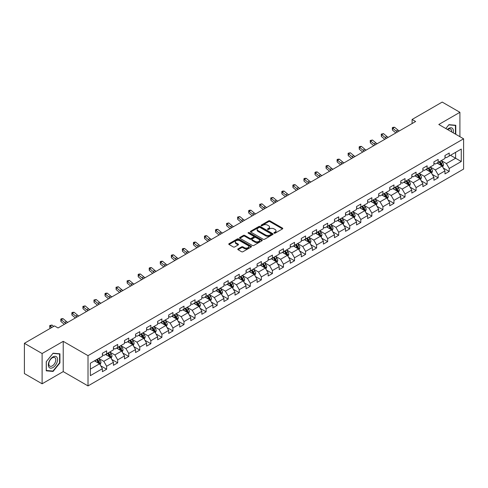 <?xml version="1.0" encoding="UTF-8"?>
<svg xmlns="http://www.w3.org/2000/svg" width="488" height="488" viewBox="0 0 488 488"><rect width="100%" height="100%" fill="white"/><g stroke="black" fill="none" stroke-linecap="round" stroke-linejoin="round"><path stroke-width="0.73" d="M274.128 233.172A0.689 0.397 0 0 0 275.098 233.172L282.485 228.909A0.982 0.567 0 0 0 282.778 228.506A0.982 0.567 0 0 0 282.485 228.103L269.974 220.881A0.982 0.567 0 0 0 268.583 220.881L261.196 225.145A0.689 0.397 0 0 0 262.166 225.706L263.124 225.157A3.148 1.818 0 0 1 267.57 225.157L268.613 225.755A3.148 1.818 0 0 1 269.535 227.042A3.148 1.818 0 0 1 268.613 228.329L267.662 228.878A0.689 0.397 0 0 0 268.632 229.439L269.589 228.89A3.148 1.818 0 0 1 274.043 228.89L275.079 229.488A3.148 1.818 0 0 1 276.007 230.775A3.148 1.818 0 0 1 275.079 232.062L274.128 232.611A0.689 0.397 0 0 0 274.128 233.172L274.128 232.611M238.059 248.898A0.982 0.567 0 0 0 237.766 249.301A0.982 0.567 0 0 0 238.059 249.704L241.566 251.729A0.982 0.567 0 0 0 242.957 251.729L251.161 246.995A0.982 0.567 0 0 0 251.448 246.593A0.982 0.567 0 0 0 251.161 246.19L238.644 238.961A0.982 0.567 0 0 0 237.259 238.961L229.049 243.701A0.982 0.567 0 0 0 228.762 244.104A0.982 0.567 0 0 0 229.049 244.506L233.294 246.952A0.982 0.567 0 0 0 234.685 246.952L238.193 244.927A0.982 0.567 0 0 0 238.486 244.525A0.982 0.567 0 0 0 238.193 244.122L236.094 242.908A2.629 1.519 0 0 1 235.32 241.834A2.629 1.519 0 0 1 236.942 240.431A2.629 1.519 0 0 1 239.809 240.761L248.05 245.519A2.629 1.519 0 0 1 248.819 246.593A2.629 1.519 0 0 1 247.196 247.995A2.629 1.519 0 0 1 244.329 247.666L242.957 246.873A0.982 0.567 0 0 0 241.566 246.873L238.059 248.898L238.059 249.704M63.22 341.338L42.108 353.525L24.4 343.302L24.4 373.564L42.108 383.794L63.22 371.606L88.011 385.916L88.011 355.654L63.22 341.338L63.22 371.606M459.916 136.683L459.916 112.307L438.803 124.495L463.6 138.812L88.011 355.654M459.916 112.307L442.207 102.084L412.098 119.462L412.098 123.556M24.4 343.302L54.503 325.917L58.048 327.966L415.642 121.512L412.098 119.462M263.191 239.248A0.982 0.567 0 0 0 264.581 239.248L272.786 234.508A0.982 0.567 0 0 0 273.079 234.106A0.982 0.567 0 0 0 272.786 233.703L260.275 226.481A0.982 0.567 0 0 0 258.884 226.481L250.673 231.214A0.982 0.567 0 0 0 250.387 231.617A0.982 0.567 0 0 0 250.673 232.02L263.191 239.248M248.551 233.325A0.689 0.397 0 0 1 249.252 233.416L249.252 232.599L261.977 239.95A0.982 0.567 0 0 1 262.263 240.352A0.982 0.567 0 0 1 261.977 240.749L253.772 245.488A0.982 0.567 0 0 1 252.381 245.488L239.864 238.26L239.864 237.461A0.982 0.567 0 0 0 239.577 237.863A0.982 0.567 0 0 0 239.864 238.26M239.864 237.461L243.378 235.429A0.982 0.567 0 0 1 244.769 235.429L249.844 238.364A0.982 0.567 0 0 0 251.235 238.364L253.565 237.016A0.982 0.567 0 0 0 253.851 236.619A0.982 0.567 0 0 0 253.565 236.216L248.276 233.166A0.689 0.397 0 0 1 249.252 232.599M88.011 385.916L463.6 169.074L463.6 138.812M100.729 365.817L106.646 369.233L106.646 366.244L113.442 362.322L113.442 365.305L117.693 362.852L117.693 359.863L124.495 355.941L124.495 358.924L128.747 356.472L128.747 353.483L135.548 349.56L135.548 352.543L139.794 350.091L139.794 347.102L146.595 343.18L146.595 346.163L150.847 343.711L150.847 340.728L157.648 336.799L157.648 339.782L161.9 337.33L161.9 334.347L168.696 330.419L168.696 333.402L172.947 330.949L172.947 327.966L179.749 324.038L179.749 327.021L184 324.569L184 321.586L190.802 317.657L190.802 320.647L195.047 318.188L195.047 315.205L201.849 311.277L201.849 314.266L206.101 311.808L206.101 308.825L212.902 304.896L212.902 307.885L217.154 305.427L217.154 302.444L223.955 298.516L223.955 301.505L228.201 299.046L228.201 296.064L235.002 292.135L235.002 295.124L239.254 292.672L239.254 289.683L246.056 285.755L246.056 288.743L250.307 286.291L250.307 283.302L257.103 279.38L257.103 282.363L261.354 279.911L261.354 276.922L268.156 272.999L268.156 275.982L272.408 273.53L272.408 270.541L279.209 266.619L279.209 269.602L283.455 267.149L283.455 264.161L290.256 260.238L290.256 263.221L294.508 260.769L294.508 257.78L301.31 253.858L301.31 256.841L305.561 254.388L305.561 251.405L312.357 247.477L312.357 250.46L316.608 248.008L316.608 245.025L323.41 241.096L323.41 244.079L327.661 241.627L327.661 238.644L334.463 234.716L334.463 237.705L338.709 235.246L338.709 232.264L345.51 228.335L345.51 231.324L349.762 228.866L349.762 225.883L356.563 221.955L356.563 224.944L360.815 222.485L360.815 219.502L367.616 215.574L367.616 218.563L371.862 216.105L371.862 213.122L378.664 209.193L378.664 212.182L382.915 209.73L382.915 206.741L389.717 202.813L389.717 205.802L393.969 203.35L393.969 200.361L400.764 196.438L400.764 199.421L405.016 196.969L405.016 193.98L411.817 190.058L411.817 193.041L416.069 190.588L416.069 187.599L422.87 183.677L422.87 186.66L427.116 184.208L427.116 181.219L433.917 177.296L433.917 180.279L438.169 177.827L438.169 174.838L444.971 170.916L444.971 173.899L449.222 171.447L449.222 168.464L461.264 161.51L461.264 149.072L455.597 152.347L455.597 158.234L461.264 161.51M106.646 369.233L102.395 371.685L102.395 368.696L90.353 375.65L90.353 363.218L102.395 356.264L102.395 353.281L106.646 350.829L106.646 353.812L113.442 349.884L113.442 346.901L117.693 344.449L117.693 347.432L124.495 343.503L124.495 340.52L128.747 338.068L128.747 341.051L135.548 337.123L135.548 334.14L139.794 331.688L139.794 334.67L146.595 330.748L146.595 327.759L150.847 325.307L150.847 328.29L157.648 324.368L157.648 321.379L161.9 318.926L161.9 321.909L168.696 317.987L168.696 314.998L172.947 312.546L172.947 315.529L179.749 311.606L179.749 308.617L184 306.165L184 309.148L190.802 305.226L190.802 302.237L195.047 299.784L195.047 302.774L201.849 298.845L201.849 295.856L206.101 293.404L206.101 296.393L212.902 292.464L212.902 289.482L217.154 287.023L217.154 290.012L223.955 286.084L223.955 283.101L228.201 280.643L228.201 283.632L235.002 279.703L235.002 276.72L239.254 274.262L239.254 277.251L246.056 273.323L246.056 270.34L250.307 267.881L250.307 270.87L257.103 266.942L257.103 263.959L261.354 261.507L261.354 264.49L268.156 260.561L268.156 257.579L272.408 255.126L272.408 258.109L279.209 254.181L279.209 251.198L283.455 248.746L283.455 251.729L290.256 247.806L290.256 244.817L294.508 242.365L294.508 245.348L301.31 241.426L301.31 238.437L305.561 235.985L305.561 238.968L312.357 235.045L312.357 232.056L316.608 229.604L316.608 232.587L323.41 228.665L323.41 225.676L327.661 223.223L327.661 226.206L334.463 222.284L334.463 219.295L338.709 216.843L338.709 219.832L345.51 215.903L345.51 212.914L349.762 210.462L349.762 213.451L356.563 209.523L356.563 206.54L360.815 204.082L360.815 207.071L367.616 203.142L367.616 200.159L371.862 197.701L371.862 200.69L378.664 196.762L378.664 193.779L382.915 191.32L382.915 194.309L389.717 190.381L389.717 187.398L393.969 184.94L393.969 187.929L400.764 184L400.764 181.017L405.016 178.565L405.016 181.548L411.817 177.62L411.817 174.637L416.069 172.185L416.069 175.168L422.87 171.239L422.87 168.256L427.116 165.804L427.116 168.787L433.917 164.859L433.917 161.876L438.169 159.424L438.169 162.406L444.971 158.484L444.971 155.495L449.222 153.043L449.222 156.026L461.264 149.072M105.512 354.465L110.611 357.411L103.81 361.34L98.71 358.393M102.395 354.63L103.81 355.447L106.646 353.812M103.81 361.34L106.646 366.244M110.611 357.411L113.442 362.322M116.559 348.084L121.664 351.031L114.863 354.959L109.763 352.013M113.442 348.249L114.863 349.066L117.693 347.432M114.863 354.959L117.693 359.863M121.664 351.031L124.495 355.941M127.612 341.704L132.712 344.65L125.91 348.578L120.811 345.632M124.495 341.868L125.91 342.686L128.747 341.051M125.91 348.578L128.747 353.483M132.712 344.65L135.548 349.56M138.665 335.323L143.765 338.269L136.963 342.198L131.864 339.251M135.548 335.488L136.963 336.305L139.794 334.67M136.963 342.198L139.794 347.102M143.765 338.269L146.595 343.18M149.712 328.949L154.812 331.889L148.017 335.817L142.911 332.871M146.595 329.107L148.017 329.925L150.847 328.29M148.017 335.817L150.847 340.728M154.812 331.889L157.648 336.799M160.766 322.568L165.865 325.508L159.064 329.437L153.964 326.49M157.648 322.727L159.064 323.55L161.9 321.909M159.064 329.437L161.9 334.347M165.865 325.508L168.696 330.419M171.813 316.187L176.918 319.128L170.117 323.056L165.017 320.11M168.696 316.352L170.117 317.17L172.947 315.529M170.117 323.056L172.947 327.966M176.918 319.128L179.749 324.038M182.866 309.807L187.965 312.753L181.164 316.675L176.064 313.729M179.749 309.971L181.164 310.789L184 309.148M181.164 316.675L184 321.586M187.965 312.753L190.802 317.657M193.919 303.426L199.019 306.373L192.217 310.295L187.118 307.349M190.802 303.591L192.217 304.408L195.047 302.774M192.217 310.295L195.047 315.205M199.019 306.373L201.849 311.277M204.966 297.046L210.066 299.992L203.27 303.914L198.165 300.974M201.849 297.21L203.27 298.028L206.101 296.393M203.27 303.914L206.101 308.825M210.066 299.992L212.902 304.896M216.019 290.665L221.119 293.611L214.317 297.534L209.218 294.593M212.902 290.83L214.317 291.647L217.154 290.012M214.317 297.534L217.154 302.444M221.119 293.611L223.955 298.516M227.072 284.284L232.172 287.231L225.371 291.153L220.271 288.213M223.955 284.449L225.371 285.267L228.201 283.632M225.371 291.153L228.201 296.064M232.172 287.231L235.002 292.135M238.12 277.904L243.219 280.85L236.418 284.779L231.318 281.832M235.002 278.069L236.418 278.886L239.254 277.251M236.418 284.779L239.254 289.683M243.219 280.85L246.056 285.755M249.173 271.523L254.272 274.469L247.471 278.398L242.371 275.452M246.056 271.688L247.471 272.505L250.307 270.87M247.471 278.398L250.307 283.302M254.272 274.469L257.103 279.38M260.22 265.143L265.32 268.089L258.524 272.017L253.418 269.071M257.103 265.307L258.524 266.125L261.354 264.49M258.524 272.017L261.354 276.922M265.32 268.089L268.156 272.999M271.273 258.762L276.373 261.708L269.571 265.637L264.472 262.69M268.156 258.927L269.571 259.744L272.408 258.109M269.571 265.637L272.408 270.541M276.373 261.708L279.209 266.619M282.326 252.381L287.426 255.328L280.624 259.256L275.525 256.31M279.209 252.546L280.624 253.364L283.455 251.729M280.624 259.256L283.455 264.161M287.426 255.328L290.256 260.238M293.373 246.007L298.473 248.947L291.671 252.875L286.572 249.929M290.256 246.166L291.671 246.983L294.508 245.348M291.671 252.875L294.508 257.78M298.473 248.947L301.31 253.858M304.427 239.626L309.526 242.566L302.725 246.495L297.625 243.549M301.31 239.785L302.725 240.608L305.561 238.968M302.725 246.495L305.561 251.405M309.526 242.566L312.357 247.477M315.474 233.246L320.579 236.186L313.778 240.114L308.678 237.168M312.357 233.404L313.778 234.228L316.608 232.587M313.778 240.114L316.608 245.025M320.579 236.186L323.41 241.096M326.527 226.865L331.626 229.805L324.825 233.734L319.725 230.787M323.41 227.03L324.825 227.847L327.661 226.206M324.825 233.734L327.661 238.644M331.626 229.805L334.463 234.716M337.58 220.484L342.68 223.431L335.878 227.353L330.779 224.407M334.463 220.649L335.878 221.467L338.709 219.832M335.878 227.353L338.709 232.264M342.68 223.431L345.51 228.335M348.627 214.104L353.727 217.05L346.931 220.972L341.826 218.032M345.51 214.269L346.931 215.086L349.762 213.451M346.931 220.972L349.762 225.883M353.727 217.05L356.563 221.955M359.68 207.723L364.78 210.67L357.978 214.592L352.879 211.652M356.563 207.888L357.978 208.705L360.815 207.071M357.978 214.592L360.815 219.502M364.78 210.67L367.616 215.574M370.727 201.343L375.833 204.289L369.032 208.211L363.932 205.271M367.616 201.507L369.032 202.325L371.862 200.69M369.032 208.211L371.862 213.122M375.833 204.289L378.664 209.193M381.781 194.962L386.88 197.908L380.079 201.837L374.979 198.891M378.664 195.127L380.079 195.944L382.915 194.309M380.079 201.837L382.915 206.741M386.88 197.908L389.717 202.813M392.834 188.581L397.933 191.528L391.132 195.456L386.032 192.51M389.717 188.746L391.132 189.564L393.969 187.929M391.132 195.456L393.969 200.361M397.933 191.528L400.764 196.438M403.881 182.201L408.981 185.147L402.185 189.076L397.079 186.129M400.764 182.366L402.185 183.183L405.016 181.548M402.185 189.076L405.016 193.98M408.981 185.147L411.817 190.058M414.934 175.82L420.034 178.767L413.232 182.695L408.133 179.749M411.817 175.985L413.232 176.802L416.069 175.168M413.232 182.695L416.069 187.599M420.034 178.767L422.87 183.677M425.987 169.44L431.087 172.386L424.285 176.314L419.186 173.368M422.87 169.604L424.285 170.422L427.116 168.787M424.285 176.314L427.116 181.219M431.087 172.386L433.917 177.296M437.035 163.059L442.134 166.005L435.333 169.934L430.233 166.987M433.917 163.224L435.333 164.041L438.169 162.406M435.333 169.934L438.169 174.838M442.134 166.005L444.971 170.916M450.497 155.294L455.597 158.234L446.386 163.553L441.286 160.607M444.971 156.843L446.386 157.661L449.222 156.026M446.386 163.553L449.222 168.464M42.108 353.525L42.108 383.794M90.353 369.111L99.558 363.792L94.459 360.845M99.558 363.792L102.395 368.696M443.305 168.031L449.222 171.447M432.252 174.411L438.169 177.827M421.205 180.792L427.116 184.208M410.152 187.172L416.069 190.588M399.099 193.553L405.016 196.969M388.051 199.934L393.969 203.35M376.998 206.314L382.915 209.73M365.951 212.695L371.862 216.105M354.898 219.075L360.815 222.485M343.845 225.45L349.762 228.866M332.798 231.831L338.709 235.246M321.745 238.211L327.661 241.627M310.697 244.592L316.608 248.008M299.644 250.972L305.561 254.388M288.591 257.353L294.508 260.769M277.544 263.733L283.455 267.149M266.491 270.114L272.408 273.53M255.438 276.495L261.354 279.911M244.39 282.875L250.307 286.291M233.337 289.256L239.254 292.672M222.29 295.636L228.201 299.046M211.237 302.017L217.154 305.427M200.184 308.392L206.101 311.808M189.137 314.772L195.047 318.188M178.083 321.153L184 324.569M167.036 327.533L172.947 330.949M155.983 333.914L161.9 337.33M144.93 340.295L150.847 343.711M133.883 346.675L139.794 350.091M122.83 353.056L128.747 356.472M111.782 359.436L117.693 362.852M455.774 134.292L455.774 125.276L448.936 124.666L445.819 128.545L448.795 124.867L455.42 125.459L455.42 134.084M46.256 370.825L53.088 371.435L59.926 362.932L59.926 353.812L53.088 353.202L46.256 361.706L46.256 370.825M59.573 362.724L59.926 362.932M52.368 371.014L53.088 371.435M274.402 233.27L275.079 232.88A3.148 1.818 0 0 0 276.007 231.593L276.007 230.775M269.535 227.042L269.535 227.859A3.148 1.818 0 0 1 268.613 229.146L267.936 229.537M282.473 228.915L269.974 221.698A0.982 0.567 0 0 0 268.583 221.698L261.47 225.804M272.774 234.514L260.275 227.298A0.982 0.567 0 0 0 258.884 227.298L250.692 232.026L250.673 231.214M271.047 234.386A0.689 0.397 0 0 0 271.047 233.825L260.061 227.481A0.689 0.397 0 0 0 259.091 227.481L258.079 228.067A3.148 1.818 0 0 0 257.158 229.348A3.148 1.818 0 0 0 258.079 230.635L265.594 234.972A3.148 1.818 0 0 0 270.041 234.972L271.047 234.386L271.047 235.204A0.689 0.397 0 0 0 271.249 234.923L271.249 234.106M257.158 229.348L257.158 230.165A3.148 1.818 0 0 0 258.079 231.452L258.079 230.635M271.047 235.204L270.041 235.789A3.148 1.818 0 0 1 265.594 235.789L258.079 231.452M239.876 238.272L243.378 236.247L243.378 235.429M253.851 236.619L253.851 237.436A0.982 0.567 0 0 1 253.565 237.833L251.235 239.181A0.982 0.567 0 0 1 249.844 239.181L244.769 236.247A0.982 0.567 0 0 0 243.378 236.247M249.252 233.416L261.964 240.761M255.108 241.401A2.629 1.519 0 0 0 257.975 241.731A2.629 1.519 0 0 0 259.598 240.328A2.629 1.519 0 0 0 258.829 239.254L255.925 237.577A0.982 0.567 0 0 0 254.535 237.577L252.204 238.925A0.982 0.567 0 0 0 251.918 239.327A0.982 0.567 0 0 0 252.204 239.73L255.108 241.401L255.108 242.219A2.629 1.519 0 0 0 257.975 242.548A2.629 1.519 0 0 0 259.598 241.145L259.598 240.328M251.918 239.327L251.918 240.145A0.982 0.567 0 0 0 252.204 240.547L252.204 239.73M255.108 242.219L252.204 240.547M248.819 246.593L248.819 247.41A2.629 1.519 0 0 1 247.196 248.813A2.629 1.519 0 0 1 244.329 248.484L242.957 247.691A0.982 0.567 0 0 0 241.566 247.691L238.071 249.71M235.32 241.834L235.32 242.652A2.629 1.519 0 0 0 236.094 243.726L236.094 242.908M238.181 244.933L236.094 243.726M251.149 247.001L238.644 239.785A0.982 0.567 0 0 0 237.259 239.785L229.067 244.512L229.049 243.701M442.695 166.975L443.537 164.852A2.653 1.531 -120 0 0 442.689 162.596L441.231 160.644M438.681 164.011L437.687 162.687M439.035 161.906L440.493 163.858A2.653 1.531 60 0 1 441.256 165.456L442.104 164.968A2.653 1.531 -120 0 0 441.347 163.37L439.883 161.418M439.218 161.803L440.841 163.968A1.354 0.781 60 0 1 441.085 164.377L442.104 164.968M397.555 131.949A5.008 2.891 60 0 1 396.177 131.107L392.797 128.271L392.407 130.04L395.78 132.876A7.515 4.337 -120 0 0 395.853 132.931M399.33 130.93A5.008 2.891 60 0 1 397.946 130.083L394.572 127.246L392.797 128.271L392.315 127.74L393.023 127.331L394.572 127.246M392.407 130.04L392.315 127.74M454.981 125.203L455.42 125.459M453.181 132.791A6.515 3.758 120 0 0 452.053 128.057A6.515 3.758 120 0 0 447.386 129.448M451.601 131.882A4.929 2.849 120 0 0 450.613 129.058A4.929 2.849 120 0 0 447.673 129.613M52.948 367.555A6.515 3.758 120 0 0 57.553 359.577A6.515 3.758 120 0 0 52.948 356.923A6.515 3.758 120 0 0 48.343 364.896A6.515 3.758 120 0 0 52.948 367.555M52.301 365.89A4.929 2.849 120 0 0 55.522 361.547A4.929 2.849 120 0 0 54.766 357.594A4.929 2.849 120 0 0 52.301 357.838A4.929 2.849 120 0 0 49.081 362.181A4.929 2.849 120 0 0 49.837 366.134A4.929 2.849 120 0 0 52.301 365.89M46.323 361.645L52.948 353.404L59.573 353.995L59.573 362.828L52.948 371.069L46.323 370.477L46.311 361.639M59.133 353.745L59.573 353.995M431.642 173.356L432.49 171.233A2.653 1.531 -120 0 0 431.642 168.97L430.178 167.024M427.628 170.391L426.634 169.068M427.982 168.287L429.446 170.239A2.653 1.531 60 0 1 430.202 171.837L431.056 171.349A2.653 1.531 -120 0 0 430.294 169.751L428.83 167.799M428.165 168.183L429.788 170.349A1.354 0.781 60 0 1 430.038 170.757L431.056 171.349M420.595 179.736L421.437 177.614A2.653 1.531 -120 0 0 420.589 175.351L419.125 173.399M416.581 176.772L415.587 175.448M416.929 174.667L418.393 176.619A2.653 1.531 60 0 1 419.155 178.218L420.003 177.73A2.653 1.531 -120 0 0 419.241 176.131L417.783 174.179M417.118 174.564L418.741 176.729A1.354 0.781 60 0 1 418.985 177.138L420.003 177.73M386.508 138.33A5.008 2.891 60 0 1 385.123 137.488L381.75 134.651L381.354 136.414L384.733 139.257A7.515 4.337 -120 0 0 384.8 139.312M388.277 137.305A5.008 2.891 60 0 1 386.892 136.463L383.519 133.627L381.75 134.651L381.262 134.121L383.519 133.627M381.354 136.414L381.262 134.121M375.455 144.71A5.008 2.891 60 0 1 374.07 143.868L370.697 141.032L370.307 142.795L373.68 145.637A7.515 4.337 -120 0 0 373.753 145.692M377.23 143.685A5.008 2.891 60 0 1 375.845 142.844L372.466 140.007L370.697 141.032L370.215 140.501L372.466 140.007M370.307 142.795L370.215 140.501M409.542 186.117L410.384 183.994A2.653 1.531 -120 0 0 409.536 181.731L408.078 179.779M405.528 183.153L404.534 181.829M405.882 181.048L407.34 183A2.653 1.531 60 0 1 408.102 184.598L408.95 184.104A2.653 1.531 -120 0 0 408.194 182.512L406.73 180.56M406.065 180.944L407.687 183.11A1.354 0.781 60 0 1 407.931 183.519L408.95 184.104M398.495 192.498L399.337 190.375A2.653 1.531 -120 0 0 398.489 188.112L397.025 186.16M394.475 189.533L393.487 188.209M394.829 187.429L396.293 189.381A2.653 1.531 60 0 1 397.049 190.979L397.903 190.485A2.653 1.531 -120 0 0 397.14 188.893L395.683 186.941M395.012 187.325L396.634 189.49A1.354 0.781 60 0 1 396.884 189.899L397.903 190.485M387.441 198.878L388.283 196.756A2.653 1.531 -120 0 0 387.435 194.492L385.977 192.54M383.428 195.914L382.433 194.584M383.781 193.809L385.239 195.761A2.653 1.531 60 0 1 386.002 197.359L386.85 196.865A2.653 1.531 -120 0 0 386.093 195.273L384.629 193.321M383.965 193.706L385.587 195.871A1.354 0.781 60 0 1 385.831 196.28L386.85 196.865M364.408 151.091A5.008 2.891 60 0 1 363.023 150.249L359.644 147.413L359.253 149.175L362.627 152.012A7.515 4.337 -120 0 0 362.7 152.073M366.177 150.066A5.008 2.891 60 0 1 364.792 149.224L361.419 146.388L359.644 147.413L359.162 146.882L359.87 146.473L361.419 146.388M359.253 149.175L359.162 146.882M353.355 157.471A5.008 2.891 60 0 1 351.97 156.63L348.597 153.793L348.2 155.556L351.58 158.393A7.515 4.337 -120 0 0 351.653 158.454M355.124 156.447A5.008 2.891 60 0 1 353.745 155.605L350.366 152.768L348.597 153.793L348.109 153.256L350.366 152.768M348.2 155.556L348.109 153.256M342.301 163.852A5.008 2.891 60 0 1 340.923 163.01L337.543 160.174L337.153 161.937L340.526 164.773A7.515 4.337 -120 0 0 340.6 164.834M344.077 162.827A5.008 2.891 60 0 1 342.692 161.986L339.319 159.149L337.543 160.174L337.062 159.637L337.769 159.228L339.319 159.149M337.153 161.937L337.062 159.637M331.254 170.233A5.008 2.891 60 0 1 329.87 169.391L326.496 166.548L326.1 168.317L329.479 171.154A7.515 4.337 -120 0 0 329.546 171.215M333.023 169.208A5.008 2.891 60 0 1 331.639 168.366L328.265 165.53L326.496 166.548L326.008 166.018L326.716 165.609L328.265 165.53M326.1 168.317L326.008 166.018M320.201 176.613A5.008 2.891 60 0 1 318.816 175.771L315.443 172.929L315.047 174.698L318.426 177.534A7.515 4.337 -120 0 0 318.499 177.595M321.97 175.589A5.008 2.891 60 0 1 320.592 174.747L317.212 171.91L315.443 172.929L314.961 172.398L315.669 171.989L317.212 171.91M315.047 174.698L314.961 172.398M309.154 182.994A5.008 2.891 60 0 1 307.769 182.146L304.39 179.309L304 181.079L307.373 183.915A7.515 4.337 -120 0 0 307.446 183.976M310.923 181.969A5.008 2.891 60 0 1 309.538 181.127L306.165 178.291L304.39 179.309L303.908 178.779L304.616 178.37L306.165 178.291M304 181.079L303.908 178.779M298.101 189.368A5.008 2.891 60 0 1 296.716 188.527L293.343 185.69L292.946 187.459L296.326 190.296A7.515 4.337 -120 0 0 296.393 190.357M299.87 188.35A5.008 2.891 60 0 1 298.491 187.508L295.112 184.671L293.343 185.69L292.855 185.159L293.562 184.751L295.112 184.671M292.946 187.459L292.855 185.159M287.048 195.749A5.008 2.891 60 0 1 285.669 194.907L282.29 192.071L281.899 193.84L285.273 196.676A7.515 4.337 -120 0 0 285.346 196.737M288.823 194.73A5.008 2.891 60 0 1 287.438 193.889L284.059 191.052L282.29 192.071L281.808 191.54L282.515 191.131L284.059 191.052M281.899 193.84L281.808 191.54M276.001 202.13A5.008 2.891 60 0 1 274.616 201.288L271.243 198.451L270.846 200.22L274.219 203.057A7.515 4.337 -120 0 0 274.293 203.118M277.77 201.111A5.008 2.891 60 0 1 276.385 200.269L273.012 197.426L271.243 198.451L270.755 197.921L273.012 197.426M270.846 200.22L270.755 197.921M264.947 208.51A5.008 2.891 60 0 1 263.563 207.668L260.189 204.832L259.793 206.601L263.172 209.437A7.515 4.337 -120 0 0 263.245 209.498M266.716 207.491A5.008 2.891 60 0 1 265.338 206.65L261.958 203.807L260.189 204.832L259.701 204.301L261.958 203.807M259.793 206.601L259.701 204.301M253.894 214.891A5.008 2.891 60 0 1 252.516 214.049L249.136 211.213L248.746 212.981L252.119 215.818A7.515 4.337 -120 0 0 252.192 215.879M255.669 213.872A5.008 2.891 60 0 1 254.285 213.024L250.911 210.188L249.136 211.213L248.654 210.682L249.362 210.273L250.911 210.188M248.746 212.981L248.654 210.682M242.847 221.271A5.008 2.891 60 0 1 241.462 220.43L238.089 217.593L237.693 219.356L241.072 222.199A7.515 4.337 -120 0 0 241.139 222.254M244.616 220.253A5.008 2.891 60 0 1 243.231 219.405L239.858 216.568L238.089 217.593L237.601 217.062L239.858 216.568M237.693 219.356L237.601 217.062M231.794 227.652A5.008 2.891 60 0 1 230.415 226.81L227.036 223.974L226.645 225.737L230.019 228.579A7.515 4.337 -120 0 0 230.092 228.634M233.569 226.627A5.008 2.891 60 0 1 232.184 225.785L228.805 222.949L227.036 223.974L226.554 223.443L228.805 222.949M226.645 225.737L226.554 223.443M220.747 234.033A5.008 2.891 60 0 1 219.362 233.191L215.983 230.354L215.592 232.117L218.966 234.954A7.515 4.337 -120 0 0 219.039 235.015M222.516 233.008A5.008 2.891 60 0 1 221.131 232.166L217.758 229.329L215.983 230.354L215.501 229.824L216.208 229.415L217.758 229.329M215.592 232.117L215.501 229.824M209.694 240.413A5.008 2.891 60 0 1 208.309 239.571L204.936 236.735L204.539 238.498L207.919 241.334A7.515 4.337 -120 0 0 207.992 241.395M211.463 239.388A5.008 2.891 60 0 1 210.084 238.547L206.705 235.71L204.936 236.735L204.448 236.204L205.161 235.789L206.705 235.71M204.539 238.498L204.448 236.204M198.64 246.794A5.008 2.891 60 0 1 197.262 245.952L193.882 243.115L193.492 244.878L196.865 247.715A7.515 4.337 -120 0 0 196.939 247.776M200.416 245.769A5.008 2.891 60 0 1 199.031 244.927L195.657 242.091L193.882 243.115L193.4 242.579L194.108 242.17L195.657 242.091M193.492 244.878L193.4 242.579M187.593 253.174A5.008 2.891 60 0 1 186.209 252.333L182.835 249.49L182.439 251.259L185.818 254.096A7.515 4.337 -120 0 0 185.885 254.156M189.362 252.15A5.008 2.891 60 0 1 187.978 251.308L184.604 248.471L182.835 249.49L182.347 248.959L183.055 248.551L184.604 248.471M182.439 251.259L182.347 248.959M176.54 259.555A5.008 2.891 60 0 1 175.155 258.713L171.782 255.871L171.386 257.64L174.765 260.476A7.515 4.337 -120 0 0 174.838 260.537M178.309 258.53A5.008 2.891 60 0 1 176.93 257.688L173.551 254.852L171.782 255.871L171.3 255.34L172.008 254.931L173.551 254.852M171.386 257.64L171.3 255.34M165.493 265.936A5.008 2.891 60 0 1 164.108 265.094L160.729 262.251L160.339 264.02L163.712 266.857A7.515 4.337 -120 0 0 163.785 266.918M167.262 264.911A5.008 2.891 60 0 1 165.877 264.069L162.504 261.233L160.729 262.251L160.247 261.721L160.955 261.312L162.504 261.233M160.339 264.02L160.247 261.721M376.388 205.259L377.23 203.136A2.653 1.531 -120 0 0 376.388 200.873L374.924 198.921M372.375 202.294L371.38 200.964M372.728 200.19L374.192 202.142A2.653 1.531 60 0 1 374.949 203.74L375.803 203.246A2.653 1.531 -120 0 0 375.04 201.648L373.576 199.702M372.911 200.08L374.534 202.245A1.354 0.781 60 0 1 374.778 202.66L375.803 203.246M365.341 211.639L366.183 209.517A2.653 1.531 -120 0 0 365.335 207.254L363.871 205.302M361.321 208.675L360.333 207.345M361.675 206.57L363.139 208.522A2.653 1.531 60 0 1 363.902 210.121L364.75 209.626A2.653 1.531 -120 0 0 363.987 208.028L362.529 206.076M361.864 206.461L363.487 208.626A1.354 0.781 60 0 1 363.731 209.041L364.75 209.626M354.288 218.02L355.13 215.897A2.653 1.531 -120 0 0 354.282 213.634L352.824 211.682M350.274 215.055L349.28 213.726M350.628 212.951L352.086 214.903A2.653 1.531 60 0 1 352.848 216.501L353.696 216.007A2.653 1.531 -120 0 0 352.94 214.409L351.476 212.457M350.811 212.841L352.434 215.007A1.354 0.781 60 0 1 352.678 215.421L353.696 216.007M343.241 224.395L344.083 222.272A2.653 1.531 -120 0 0 343.235 220.015L341.771 218.063M339.221 221.43L338.227 220.106M339.575 219.332L341.039 221.284A2.653 1.531 60 0 1 341.795 222.876L342.649 222.388A2.653 1.531 -120 0 0 341.887 220.789L340.423 218.838M339.758 219.222L341.38 221.387A1.354 0.781 60 0 1 341.63 221.802L342.649 222.388M332.188 230.775L333.03 228.652A2.653 1.531 -120 0 0 332.182 226.395L330.718 224.443M328.174 227.811L327.18 226.487M328.522 225.712L329.986 227.664A2.653 1.531 60 0 1 330.748 229.256L331.596 228.768A2.653 1.531 -120 0 0 330.84 227.17L329.376 225.218M328.711 225.602L330.333 227.768A1.354 0.781 60 0 1 330.577 228.177L331.596 228.768M321.135 237.156L321.976 235.033A2.653 1.531 -120 0 0 321.135 232.776L319.67 230.824M317.121 234.191L316.126 232.868M317.475 232.093L318.939 234.045A2.653 1.531 60 0 1 319.695 235.637L320.543 235.149A2.653 1.531 -120 0 0 319.786 233.551L318.322 231.599M317.657 231.983L319.28 234.149A1.354 0.781 60 0 1 319.524 234.557L320.543 235.149M310.087 243.536L310.929 241.414A2.653 1.531 -120 0 0 310.081 239.157L308.617 237.205M306.067 240.572L305.079 239.248M306.421 238.473L307.885 240.419A2.653 1.531 60 0 1 308.648 242.017L309.496 241.529A2.653 1.531 -120 0 0 308.733 239.931L307.275 237.979M306.61 238.364L308.227 240.529A1.354 0.781 60 0 1 308.477 240.938L309.496 241.529M299.034 249.917L299.876 247.794A2.653 1.531 -120 0 0 299.028 245.537L297.57 243.585M295.02 246.952L294.026 245.629M295.374 244.848L296.832 246.8A2.653 1.531 60 0 1 297.595 248.398L298.442 247.91A2.653 1.531 -120 0 0 297.686 246.312L296.222 244.36M295.557 244.744L297.18 246.91A1.354 0.781 60 0 1 297.424 247.318L298.442 247.91M287.981 256.298L288.829 254.175A2.653 1.531 -120 0 0 287.981 251.918L286.517 249.966M283.967 253.333L282.973 252.009M284.321 251.228L285.785 253.18A2.653 1.531 60 0 1 286.541 254.779L287.395 254.291A2.653 1.531 -120 0 0 286.633 252.692L285.169 250.74M284.504 251.125L286.127 253.29A1.354 0.781 60 0 1 286.377 253.699L287.395 254.291M276.934 262.678L277.776 260.555A2.653 1.531 -120 0 0 276.928 258.292L275.464 256.34M272.92 259.714L271.926 258.39M273.268 257.609L274.732 259.561A2.653 1.531 60 0 1 275.494 261.159L276.342 260.671A2.653 1.531 -120 0 0 275.58 259.073L274.122 257.121M273.457 257.505L275.079 259.671A1.354 0.781 60 0 1 275.324 260.08L276.342 260.671M265.881 269.059L266.722 266.936A2.653 1.531 -120 0 0 265.875 264.673L264.417 262.721M261.867 266.094L260.873 264.771M262.221 263.99L263.679 265.942A2.653 1.531 60 0 1 264.441 267.54L265.289 267.052A2.653 1.531 -120 0 0 264.533 265.454L263.069 263.502M262.404 263.886L264.026 266.051A1.354 0.781 60 0 1 264.27 266.46L265.289 267.052M254.834 275.439L255.675 273.317A2.653 1.531 -120 0 0 254.827 271.053L253.364 269.101M250.814 272.475L249.826 271.151M251.167 270.37L252.631 272.322A2.653 1.531 60 0 1 253.388 273.921L254.242 273.426A2.653 1.531 -120 0 0 253.479 271.834L252.021 269.882M251.357 270.267L252.973 272.432A1.354 0.781 60 0 1 253.223 272.841L254.242 273.426M243.78 281.82L244.622 279.697A2.653 1.531 -120 0 0 243.774 277.434L242.316 275.482M239.767 278.855L238.772 277.526M240.12 276.751L241.578 278.703A2.653 1.531 60 0 1 242.341 280.301L243.189 279.807A2.653 1.531 -120 0 0 242.432 278.215L240.968 276.263M240.303 276.647L241.926 278.813A1.354 0.781 60 0 1 242.17 279.221L243.189 279.807M232.727 288.201L233.575 286.078A2.653 1.531 -120 0 0 232.727 283.815L231.263 281.863M228.713 285.236L227.719 283.906M229.067 283.131L230.531 285.084A2.653 1.531 60 0 1 231.288 286.682L232.142 286.188A2.653 1.531 -120 0 0 231.379 284.596L229.915 282.644M229.25 283.028L230.873 285.187A1.354 0.781 60 0 1 231.117 285.602L232.142 286.188M221.68 294.581L222.522 292.458A2.653 1.531 -120 0 0 221.674 290.195L220.21 288.243M217.666 291.617L216.672 290.287M218.014 289.512L219.478 291.464A2.653 1.531 60 0 1 220.24 293.062L221.088 292.568A2.653 1.531 -120 0 0 220.326 290.97L218.868 289.018M218.203 289.402L219.826 291.568A1.354 0.781 60 0 1 220.07 291.983L221.088 292.568M210.627 300.962L211.469 298.839A2.653 1.531 -120 0 0 210.621 296.576L209.163 294.624M206.613 297.997L205.619 296.667M206.967 295.893L208.425 297.845A2.653 1.531 60 0 1 209.187 299.443L210.035 298.949A2.653 1.531 -120 0 0 209.279 297.351L207.815 295.399M207.15 295.783L208.773 297.948A1.354 0.781 60 0 1 209.016 298.363L210.035 298.949M199.58 307.342L200.422 305.214A2.653 1.531 -120 0 0 199.574 302.957L198.11 301.005M195.56 304.378L194.566 303.048M195.914 302.273L197.378 304.225A2.653 1.531 60 0 1 198.134 305.824L198.988 305.329A2.653 1.531 -120 0 0 198.226 303.731L196.762 301.779M196.097 302.163L197.719 304.329A1.354 0.781 60 0 1 197.969 304.744L198.988 305.329M188.527 313.717L189.368 311.594A2.653 1.531 -120 0 0 188.52 309.337L187.063 307.385M184.513 310.752L183.519 309.429M184.867 308.654L186.325 310.606A2.653 1.531 60 0 1 187.087 312.198L187.935 311.71A2.653 1.531 -120 0 0 187.179 310.112L185.714 308.16M185.05 308.544L186.672 310.71A1.354 0.781 60 0 1 186.916 311.124L187.935 311.71M177.473 320.097L178.315 317.975A2.653 1.531 -120 0 0 177.473 315.718L176.009 313.766M173.46 317.133L172.465 315.809M173.813 315.035L175.277 316.986A2.653 1.531 60 0 1 176.034 318.579L176.888 318.091A2.653 1.531 -120 0 0 176.125 316.492L174.661 314.54M173.996 314.925L175.619 317.09A1.354 0.781 60 0 1 175.863 317.499L176.888 318.091M166.426 326.478L167.268 324.355A2.653 1.531 -120 0 0 166.42 322.098L164.956 320.146M162.406 323.514L161.418 322.19M162.76 321.415L164.224 323.367A2.653 1.531 60 0 1 164.987 324.959L165.835 324.471A2.653 1.531 -120 0 0 165.072 322.873L163.614 320.921M162.949 321.305L164.572 323.471A1.354 0.781 60 0 1 164.816 323.88L165.835 324.471M155.373 332.859L156.215 330.736A2.653 1.531 -120 0 0 155.367 328.479L153.909 326.527M151.359 329.894L150.365 328.57M151.713 327.79L153.171 329.742A2.653 1.531 60 0 1 153.933 331.34L154.781 330.852A2.653 1.531 -120 0 0 154.025 329.254L152.561 327.302M151.896 327.686L153.519 329.851A1.354 0.781 60 0 1 153.763 330.26L154.781 330.852M144.32 339.239L145.168 337.116A2.653 1.531 -120 0 0 144.32 334.86L142.856 332.907M140.306 336.275L139.312 334.951M140.66 334.17L142.124 336.122A2.653 1.531 60 0 1 142.88 337.72L143.734 337.232A2.653 1.531 -120 0 0 142.972 335.634L141.508 333.682M140.843 334.066L142.465 336.232A1.354 0.781 60 0 1 142.716 336.641L143.734 337.232M133.273 345.62L134.115 343.497A2.653 1.531 -120 0 0 133.267 341.234L131.803 339.282M129.259 342.655L128.265 341.332M129.607 340.551L131.071 342.503A2.653 1.531 60 0 1 131.833 344.101L132.681 343.613A2.653 1.531 -120 0 0 131.919 342.015L130.461 340.063M129.796 340.447L131.418 342.613A1.354 0.781 60 0 1 131.662 343.021L132.681 343.613M122.22 352L123.061 349.878A2.653 1.531 -120 0 0 122.22 347.615L120.756 345.663M118.206 349.036L117.212 347.712M118.56 346.931L120.024 348.883A2.653 1.531 60 0 1 120.78 350.482L121.628 349.994A2.653 1.531 -120 0 0 120.871 348.395L119.407 346.443M118.743 346.828L120.365 348.993A1.354 0.781 60 0 1 120.609 349.402L121.628 349.994M111.172 358.381L112.014 356.258A2.653 1.531 -120 0 0 111.166 353.995L109.702 352.043M107.153 355.416L106.164 354.093M107.506 353.312L108.97 355.264A2.653 1.531 60 0 1 109.727 356.862L110.581 356.368A2.653 1.531 -120 0 0 109.818 354.776L108.36 352.824M107.696 353.208L109.312 355.374A1.354 0.781 60 0 1 109.562 355.782L110.581 356.368M154.44 272.316A5.008 2.891 60 0 1 153.055 271.468L149.682 268.632L149.285 270.401L152.665 273.237A7.515 4.337 -120 0 0 152.738 273.298M156.209 271.291A5.008 2.891 60 0 1 154.83 270.45L151.451 267.613L149.682 268.632L149.194 268.101L149.901 267.692L151.451 267.613M149.285 270.401L149.194 268.101M143.387 278.691A5.008 2.891 60 0 1 142.008 277.849L138.629 275.012L138.238 276.781L141.612 279.618A7.515 4.337 -120 0 0 141.685 279.679M145.162 277.672A5.008 2.891 60 0 1 143.777 276.83L140.398 273.994L138.629 275.012L138.147 274.482L138.854 274.073L140.398 273.994M138.238 276.781L138.147 274.482M132.339 285.071A5.008 2.891 60 0 1 130.955 284.229L127.582 281.393L127.185 283.162L130.564 285.999A7.515 4.337 -120 0 0 130.631 286.06M134.108 284.053A5.008 2.891 60 0 1 132.724 283.211L129.351 280.368L127.582 281.393L127.093 280.862L129.351 280.368M127.185 283.162L127.093 280.862M121.286 291.452A5.008 2.891 60 0 1 119.902 290.61L116.528 287.774L116.132 289.543L119.511 292.379A7.515 4.337 -120 0 0 119.584 292.44M123.055 290.433A5.008 2.891 60 0 1 121.677 289.591L118.297 286.749L116.528 287.774L116.04 287.243L118.297 286.749M116.132 289.543L116.04 287.243M110.233 297.832A5.008 2.891 60 0 1 108.854 296.991L105.475 294.154L105.085 295.923L108.458 298.76A7.515 4.337 -120 0 0 108.531 298.821M112.008 296.814A5.008 2.891 60 0 1 110.623 295.972L107.25 293.129L105.475 294.154L104.993 293.624L105.701 293.215L107.25 293.129M105.085 295.923L104.993 293.624M99.186 304.213A5.008 2.891 60 0 1 97.801 303.371L94.428 300.535L94.032 302.298L97.411 305.14A7.515 4.337 -120 0 0 97.478 305.195M100.955 303.194A5.008 2.891 60 0 1 99.57 302.346L96.197 299.51L94.428 300.535L93.94 300.004L96.197 299.51M94.032 302.298L93.94 300.004M88.133 310.594A5.008 2.891 60 0 1 86.754 309.752L83.375 306.915L82.984 308.678L86.358 311.521A7.515 4.337 -120 0 0 86.431 311.576M89.908 309.569A5.008 2.891 60 0 1 88.523 308.727L85.144 305.891L83.375 306.915L82.893 306.385L85.144 305.891M82.984 308.678L82.893 306.385M77.086 316.974A5.008 2.891 60 0 1 75.701 316.132L72.322 313.296L71.931 315.059L75.305 317.901A7.515 4.337 -120 0 0 75.378 317.956M78.855 315.95A5.008 2.891 60 0 1 77.47 315.108L74.097 312.271L72.322 313.296L71.84 312.765L72.547 312.357L74.097 312.271M71.931 315.059L71.84 312.765M66.032 323.355A5.008 2.891 60 0 1 64.648 322.513L61.275 319.677L60.878 321.44L64.257 324.276A7.515 4.337 -120 0 0 64.331 324.337M67.802 322.33A5.008 2.891 60 0 1 66.423 321.488L63.043 318.652L61.275 319.677L60.787 319.146L61.5 318.731L63.043 318.652M60.878 321.44L60.787 319.146M100.119 364.762L100.961 362.639A2.653 1.531 -120 0 0 100.113 360.376L98.655 358.424M96.106 361.797L95.111 360.473M96.459 359.693L97.917 361.645A2.653 1.531 60 0 1 98.68 363.243L99.528 362.749A2.653 1.531 -120 0 0 98.771 361.157L97.307 359.205M96.642 359.589L98.265 361.754A1.354 0.781 60 0 1 98.509 362.163L99.528 362.749M53.643 326.417L51.996 325.032L50.221 326.057L49.831 327.82L50.392 328.296M51.874 327.442L49.739 325.52L51.996 325.032M49.831 327.82L49.739 325.52M275.079 232.88L275.079 232.062M267.662 229.439L267.662 228.878M268.613 229.146L268.613 228.329M261.196 225.706L261.196 225.145M268.583 221.698L268.583 220.881M269.974 221.698L269.974 220.881M282.485 228.909L282.485 228.103M258.884 227.298L258.884 226.481M260.275 227.298L260.275 226.481M272.786 234.508L272.786 233.703M265.594 235.789L265.594 234.972M270.041 235.789L270.041 234.972M244.769 236.247L244.769 235.429M249.844 239.181L249.844 238.364M251.235 239.181L251.235 238.364M253.565 237.833L253.565 237.016M261.977 240.749L261.977 239.95M241.566 247.691L241.566 246.873M242.957 247.691L242.957 246.873M244.329 248.484L244.329 247.666M238.193 244.927L238.193 244.122M237.259 239.785L237.259 238.961M238.644 239.785L238.644 238.961M251.161 246.995L251.161 246.19M441.872 165.853L443.519 164.907M441.347 163.37L442.689 162.596M439.456 164.462L440.493 163.858M396.177 131.107L397.946 130.083M430.825 172.234L432.472 171.282M430.294 169.751L431.642 168.97M428.403 170.843L429.446 170.239M419.772 178.614L421.418 177.662M419.241 176.131L420.589 175.351M417.356 177.223L418.393 176.619M385.123 137.488L386.892 136.463M374.07 143.868L375.845 142.844M408.718 184.995L410.365 184.043M408.194 182.512L409.536 181.731M406.303 183.598L407.34 183M397.671 191.375L399.318 190.424M397.14 188.893L398.489 188.112M395.256 189.978L396.293 189.381M386.618 197.756L388.265 196.804M386.093 195.273L387.435 194.492M384.202 196.359L385.239 195.761M363.023 150.249L364.792 149.224M351.97 156.63L353.745 155.605M340.923 163.01L342.692 161.986M329.87 169.391L331.639 168.366M318.816 175.771L320.592 174.747M307.769 182.146L309.538 181.127M296.716 188.527L298.491 187.508M285.669 194.907L287.438 193.889M274.616 201.288L276.385 200.269M263.563 207.668L265.338 206.65M252.516 214.049L254.285 213.024M241.462 220.43L243.231 219.405M230.415 226.81L232.184 225.785M219.362 233.191L221.131 232.166M208.309 239.571L210.084 238.547M197.262 245.952L199.031 244.927M186.209 252.333L187.978 251.308M175.155 258.713L176.93 257.688M164.108 265.094L165.877 264.069M375.571 204.136L377.218 203.185M375.04 201.648L376.388 200.873M373.149 202.74L374.192 202.142M364.518 210.517L366.165 209.566M363.987 208.028L365.335 207.254M362.102 209.12L363.139 208.522M353.465 216.898L355.111 215.946M352.94 214.409L354.282 213.634M351.049 215.501L352.086 214.903M342.417 223.278L344.064 222.327M341.887 220.789L343.235 220.015M340.002 221.881L341.039 221.284M331.364 229.659L333.011 228.707M330.84 227.17L332.182 226.395M328.949 228.262L329.986 227.664M320.317 236.039L321.964 235.088M319.786 233.551L321.135 232.776M317.895 234.643L318.939 234.045M309.264 242.42L310.911 241.469M308.733 239.931L310.081 239.157M306.848 241.023L307.885 240.419M298.211 248.795L299.858 247.849M297.686 246.312L299.028 245.537M295.795 247.404L296.832 246.8M287.164 255.175L288.811 254.23M286.633 252.692L287.981 251.918M284.748 253.784L285.785 253.18M276.11 261.556L277.757 260.604M275.58 259.073L276.928 258.292M273.695 260.165L274.732 259.561M265.063 267.936L266.71 266.985M264.533 265.454L265.875 264.673M262.642 266.539L263.679 265.942M254.01 274.317L255.657 273.365M253.479 271.834L254.827 271.053M251.594 272.92L252.631 272.322M242.957 280.698L244.604 279.746M242.432 278.215L243.774 277.434M240.541 279.301L241.578 278.703M231.91 287.078L233.557 286.127M231.379 284.596L232.727 283.815M229.488 285.681L230.531 285.084M220.857 293.459L222.504 292.507M220.326 290.97L221.674 290.195M218.441 292.062L219.478 291.464M209.803 299.839L211.45 298.888M209.279 297.351L210.621 296.576M207.388 298.442L208.425 297.845M198.756 306.22L200.403 305.268M198.226 303.731L199.574 302.957M196.341 304.823L197.378 304.225M187.703 312.601L189.35 311.649M187.179 310.112L188.52 309.337M185.287 311.204L186.325 310.606M176.656 318.981L178.303 318.03M176.125 316.492L177.473 315.718M174.234 317.584L175.277 316.986M165.603 325.362L167.25 324.41M165.072 322.873L166.42 322.098M163.187 323.965L164.224 323.367M154.55 331.736L156.197 330.791M154.025 329.254L155.367 328.479M152.134 330.345L153.171 329.742M143.502 338.117L145.149 337.171M142.972 335.634L144.32 334.86M141.087 336.726L142.124 336.122M132.449 344.498L134.096 343.546M131.919 342.015L133.267 341.234M130.034 343.107L131.071 342.503M121.402 350.878L123.049 349.926M120.871 348.395L122.22 347.615M118.981 349.481L120.024 348.883M110.349 357.259L111.996 356.307M109.818 354.776L111.166 353.995M107.933 355.862L108.97 355.264M153.055 271.468L154.83 270.45M142.008 277.849L143.777 276.83M130.955 284.229L132.724 283.211M119.902 290.61L121.677 289.591M108.854 296.991L110.623 295.972M97.801 303.371L99.57 302.346M86.754 309.752L88.523 308.727M75.701 316.132L77.47 315.108M64.648 322.513L66.423 321.488M99.296 363.639L100.943 362.688M98.771 361.157L100.113 360.376M96.88 362.242L97.917 361.645"/></g></svg>
